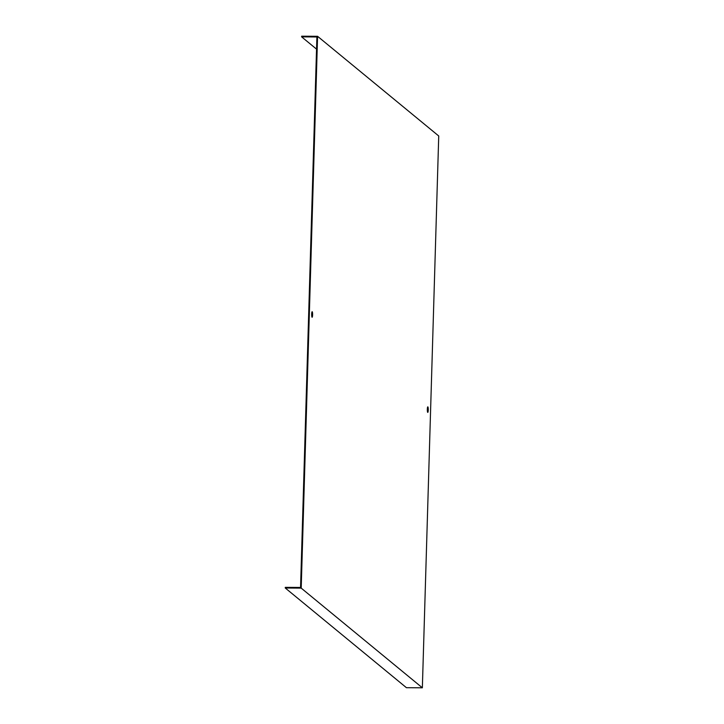 <?xml version="1.0" encoding="UTF-8"?>
<svg xmlns="http://www.w3.org/2000/svg" width="724" height="724" viewBox="0 0 724 724"><rect width="100%" height="100%" fill="white"/><g stroke="black" fill="none" stroke-linecap="round" stroke-linejoin="round"><path stroke-width="1.09" d="M316.542 49.132L301.627 36.861L316.904 36.96L300.56 587.463L285.283 587.363L285.265 588.015L406.426 687.691L422.354 687.8L301.202 588.123L285.265 588.015M312.596 314.859A2.769 0.462 90.4 0 0 312.162 311.718A2.769 0.462 90.4 0 0 311.682 314.107A2.769 0.462 90.4 0 0 312.125 317.248A2.769 0.462 90.4 0 0 312.596 314.859M427.332 409.25A2.769 0.462 90.4 0 0 427.775 412.39A2.769 0.462 90.4 0 0 428.255 409.63A2.769 0.462 90.4 0 0 427.812 406.861A2.769 0.462 90.4 0 0 427.332 409.25M301.627 36.861L301.646 36.2L317.574 36.309L438.735 135.985L422.354 687.8M317.574 36.309L301.202 588.123M311.827 312.515A2.769 0.462 -89.6 0 1 311.8 316.451M427.477 407.657A2.769 0.462 -89.6 0 1 427.45 411.594"/></g></svg>
